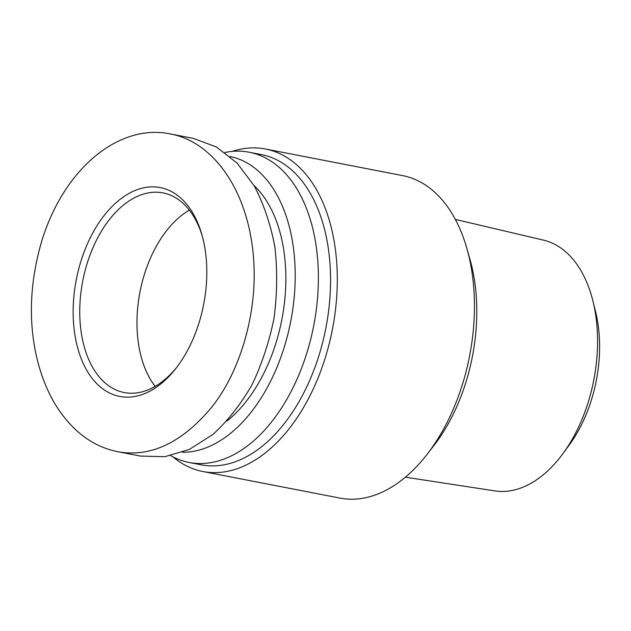 <?xml version="1.0" encoding="UTF-8"?>
<svg xmlns="http://www.w3.org/2000/svg" width="631" height="631" viewBox="0 0 631 631"><rect width="100%" height="100%" fill="white"/><g stroke="black" fill="none" stroke-linecap="round" stroke-linejoin="round"><path stroke-width="0.95" d="M232.082 151.424A164.265 100.171 101 0 1 265.351 148.995L402.515 175.584A164.265 100.171 101 0 1 466.893 248.511A164.265 100.171 101 0 1 462.689 383.585A164.265 100.171 101 0 1 426.958 454.509A164.265 100.171 101 0 1 339.999 498.104L202.827 471.515A164.265 100.171 101 0 1 172.878 456.828M426.958 454.509L433.82 445.667A148.616 90.627 -79 0 0 466.151 381.495A148.616 90.627 -79 0 0 469.953 259.286L466.893 248.511M265.351 148.995A164.265 100.171 101 0 1 325.517 356.996A164.265 100.171 101 0 1 202.827 471.515M224.951 152.489A158.01 96.354 101 0 1 249.174 152.229L261.344 154.587A158.01 96.354 101 0 1 319.223 354.669A158.01 96.354 101 0 1 201.21 464.826L189.032 462.468A158.01 96.354 101 0 1 170.749 455.677M455.345 219.414L543.472 240.135A127.754 77.905 101 0 1 592.832 300.664A127.754 77.905 101 0 1 588.431 401.513A127.754 77.905 101 0 1 563.262 453.2A127.754 77.905 101 0 1 494.862 490.902L405.378 477.186M563.262 453.2L569.627 444.437A111.624 68.069 -79 0 0 591.618 399.281A111.624 68.069 -79 0 0 595.459 311.17L592.832 300.664M155.163 386.385A101.686 62.012 101 0 1 139.972 292.011A101.686 62.012 101 0 1 189.324 210.139A101.686 62.012 -79 0 0 144.247 274.871A101.686 62.012 -79 0 0 155.163 386.385M230.031 156.488A150.186 91.582 101 0 1 284.439 346.545A150.186 91.582 101 0 1 182.485 452.269M249.174 152.229A158.01 96.354 101 0 1 307.052 352.311A158.01 96.354 101 0 1 189.032 462.468M193.204 138.355L216.409 146.976L237.13 163.129L254.325 186.003C263.797 204.192 270.652 224.549 274.895 247.052C277.49 270.328 277.214 293.991 274.051 318.04C269.256 341.781 261.897 364.063 251.95 384.902C240.719 404.408 227.736 420.901 212.986 434.388L189.497 449.359L164.865 456.702L140.327 456.047M254.041 185.522A135.326 82.519 101 0 1 284.447 302.77A135.326 82.519 101 0 1 226.9 421.106M177.098 366.863A101.686 62.012 101 0 1 124.283 392.545A101.686 62.012 101 0 1 87.039 263.782A101.686 62.012 101 0 1 162.987 192.889A101.686 62.012 101 0 1 202.377 236.451M80.776 261.739A106.379 64.875 -79 0 0 94.863 381.597A106.379 64.875 -79 0 0 176.057 368.212A106.379 64.875 -79 0 0 201.92 234.803A106.379 64.875 -79 0 0 143.229 187.904A106.379 64.875 -79 0 0 80.776 261.739M117.2 451.583L117.405 451.622C150.249 457.727 181.562 443.072 211.353 407.658C239.125 373.331 255.587 318.15 254.104 268.901C252.021 194.995 215.037 141.841 170.078 133.906C119.385 123.376 63.983 167.949 41.614 241.476C29.767 282.412 28.221 321.424 36.992 358.511C41.883 378.639 49.273 395.929 59.156 410.387C74.931 433.15 94.35 446.898 117.405 451.622M193.173 138.347L170.047 133.867M140.358 456.055L118.778 451.875"/></g></svg>
